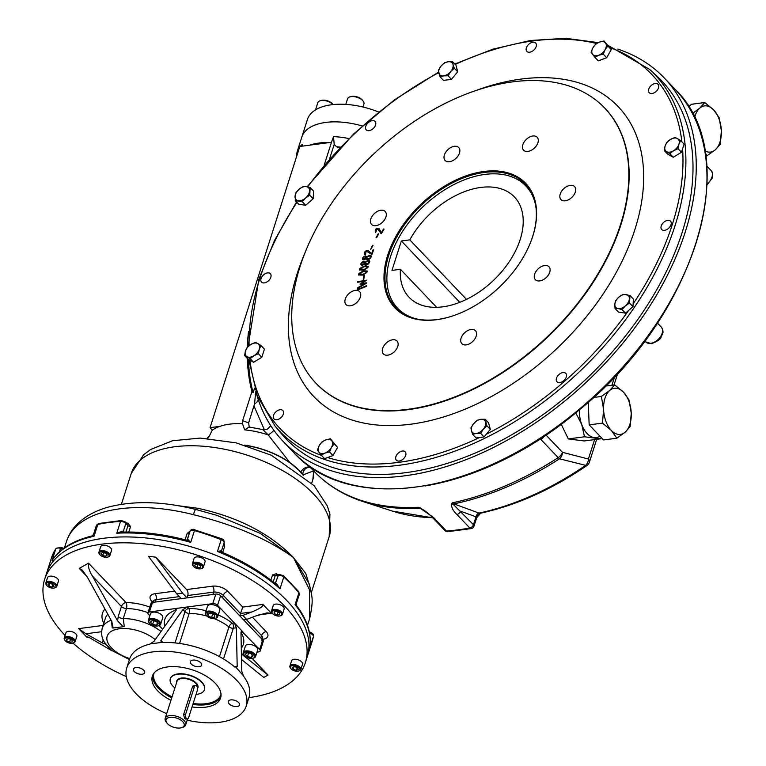 <?xml version="1.0" encoding="UTF-8"?>
<svg xmlns="http://www.w3.org/2000/svg" width="766" height="766" viewBox="0 0 766 766"><rect width="100%" height="100%" fill="white"/><g stroke="black" fill="none" stroke-linecap="round" stroke-linejoin="round"><path stroke-width="1.15" d="M194.392 686.757A2.863 1.676 -97.5 0 1 195.55 685.532A2.863 1.676 -97.5 0 1 197.264 686.949A2.863 1.676 -97.5 0 1 197.456 689.975L188.637 717.627A2.863 1.676 -97.5 0 1 187.479 718.862A2.863 1.676 -97.5 0 1 185.765 717.445A2.863 1.676 -97.5 0 1 185.573 714.41L194.392 686.757L192.41 687.025M181.552 727.7L182.729 727.336A10.753 5.458 -162.3 0 0 185.669 724.904A10.753 5.458 -162.3 0 0 184.07 720.5A10.753 5.458 -162.3 0 0 173.24 715.607A10.753 5.458 -162.3 0 0 165.197 718.364A10.753 5.458 -162.3 0 0 166.184 722.051L166.931 723.037A9.498 4.816 -162.3 0 0 181.552 727.7A9.498 4.816 -162.3 0 0 182.739 721.658A9.498 4.816 -162.3 0 0 170.492 717.282A9.498 4.816 -162.3 0 0 166.931 723.037M196.039 694.436A17.915 9.087 -162.3 0 0 204.417 689.726A17.915 9.087 -162.3 0 0 201.745 682.391A17.915 9.087 -162.3 0 0 183.696 674.233A17.915 9.087 -162.3 0 0 170.291 678.839A17.915 9.087 -162.3 0 0 174.907 687.945M186.425 718.441L184.683 718.585L183.591 714.668L185.573 714.41M194.717 685.637L192.505 686.729L183.591 714.668M257.003 652.125L258.707 651.895A3.581 1.819 -162.3 0 0 260.21 650.976A3.581 1.819 -162.3 0 0 259.674 649.511L241.635 631.174L240.964 632.611L241.788 671.236L243.483 676.1A62.697 31.808 -162.3 0 1 249.017 697.299L246.192 706.128A62.697 31.808 -162.3 0 0 219.229 666.918A62.697 31.808 -162.3 0 0 152.961 651.876A62.697 31.808 -162.3 0 0 126.735 668A62.697 31.808 -162.3 0 0 166.701 713.653M260.21 650.976L263.255 641.42A3.581 1.819 -162.3 0 0 262.719 639.945L220.598 595.718A3.581 1.819 -162.3 0 0 215.811 594.081L152.472 602.402A3.581 1.819 -162.3 0 0 150.969 603.33L147.915 612.886A3.581 1.819 -162.3 0 0 148.451 614.351L149.83 615.797M234.492 666.765L237.192 666.41L235.746 667.693L235.057 667.253A62.697 31.808 -162.3 0 0 162.373 642.502L161.521 642.415L160.917 640.443L182.94 609.592L187.421 606.969L149.418 611.967A3.581 1.819 -162.3 0 0 147.915 612.886M241.003 632.055L242.822 631.816L217.554 605.274A3.581 1.819 -162.3 0 0 212.756 603.646L187.421 606.969L188.781 608.405A3.581 2.26 136.4 0 0 184.97 611.728A3.581 1.819 -162.3 0 0 189.173 613.394A3.581 1.628 90.2 0 0 188.781 608.405A41.201 20.902 -162.3 0 1 206.054 610.751M135.85 667.588A5.908 2.997 -162.3 0 0 133.38 669.101A5.908 2.997 -162.3 0 0 138.1 673.764A5.908 2.997 -162.3 0 0 144.64 672.701A5.908 2.997 -162.3 0 0 142.103 669.005A5.908 2.997 -162.3 0 0 135.85 667.588M200.769 662.791A5.908 2.997 -162.3 0 0 192.86 660.101A5.908 2.997 -162.3 0 0 190.38 661.613A5.908 2.997 -162.3 0 0 195.1 666.276A5.908 2.997 -162.3 0 0 201.649 665.214A5.908 2.997 -162.3 0 0 200.769 662.791M237.087 706.539A5.908 2.997 -162.3 0 0 239.557 705.017A5.908 2.997 -162.3 0 0 237.01 701.321A5.908 2.997 -162.3 0 0 230.767 699.904A5.908 2.997 -162.3 0 0 228.287 701.426A5.908 2.997 -162.3 0 0 230.834 705.122A5.908 2.997 -162.3 0 0 237.087 706.539M170.339 678.686A17.915 9.087 17.7 0 1 190.217 675.315A17.915 9.087 17.7 0 1 204.465 689.572M170.952 700.316A35.83 18.183 17.7 0 1 157.681 690.846A35.83 18.183 17.7 0 1 152.338 676.167A35.83 18.183 17.7 0 1 191.998 669.743A35.83 18.183 17.7 0 1 220.598 697.95A35.83 18.183 17.7 0 1 192.046 706.941M187.182 720.184A62.697 31.808 -162.3 0 0 246.192 706.128M159.146 625.583L162.641 629.25M176.295 610.052A3.581 2.26 -43.6 0 0 176.113 610.071L174.753 608.635L176.247 608.941L176.027 610.502L154.004 641.343L149.705 644.168A62.697 31.808 -162.3 0 0 129.55 659.181L126.735 668M150.509 643.861L161.521 642.415L160.745 642.052M214.174 618.583A37.62 19.083 -162.3 0 1 228.948 626.933A3.581 1.819 128 0 1 232.347 623.237L234.396 622.969L236.368 627.785L237.192 666.41M236.445 667.866L243.061 675.382M241.424 654.164L243.387 653.915M251.009 653.58L248.538 653.072M247.437 656.634L245.225 654.308L246.997 652.776L250.98 653.551L253.192 655.878L251.42 657.41L247.437 656.634L248.567 653.101M252.234 654.863L251.42 657.41M253.469 658.08A6.454 3.275 -162.3 0 0 253.833 657.984A6.454 3.275 -162.3 0 0 255.595 656.519A6.454 3.275 -162.3 0 0 252.818 652.488A6.454 3.275 -162.3 0 0 246.01 650.937A6.454 3.275 -162.3 0 0 243.31 652.603A6.454 3.275 -162.3 0 0 243.904 654.815A6.454 3.275 -162.3 0 0 244.143 655.102M246.202 651.933A5.735 2.911 -162.3 0 0 244.325 655.37A5.735 2.911 -162.3 0 0 253.153 658.185A5.735 2.911 -162.3 0 0 253.556 654.231A5.735 2.911 -162.3 0 0 246.202 651.933M255.595 656.519L257.663 650.047A6.454 3.275 -162.3 0 0 252.512 644.972A6.454 3.275 -162.3 0 0 245.379 646.131L243.31 652.603M156.207 621.379L153.736 620.862M156.178 621.35L158.39 623.668L156.618 625.209L152.635 624.424L150.423 622.107L152.195 620.565L156.178 621.35M153.765 620.9L152.635 624.424M157.432 622.662L156.618 625.209M158.562 625.755A6.454 3.275 -162.3 0 0 158.926 625.659A6.454 3.275 -162.3 0 0 160.688 624.204A6.454 3.275 -162.3 0 0 157.911 620.173A6.454 3.275 -162.3 0 0 151.094 618.622A6.454 3.275 -162.3 0 0 148.403 620.278A6.454 3.275 -162.3 0 0 148.987 622.49A6.454 3.275 -162.3 0 0 149.226 622.777M157.423 626.052A5.735 2.911 -162.3 0 0 158.246 625.87A5.735 2.911 -162.3 0 0 158.667 621.935A5.735 2.911 -162.3 0 0 151.352 619.608A5.735 2.911 -162.3 0 0 149.418 623.055A5.735 2.911 -162.3 0 0 157.423 626.052M160.688 624.204L162.746 617.731A6.454 3.275 -162.3 0 0 159.979 613.7A6.454 3.275 -162.3 0 0 153.162 612.149A6.454 3.275 -162.3 0 0 150.462 613.815L148.403 620.278M212.833 614.026L210.851 613.145M214.853 617.147L211.531 617.578L207.95 615.787L207.701 613.556L211.023 613.126L214.604 614.916L214.853 617.147M212.651 614.054L211.531 617.578M208.706 613.432L207.95 615.787M215.562 618.267A6.454 3.275 -162.3 0 0 215.926 618.172A6.454 3.275 -162.3 0 0 217.688 616.716A6.454 3.275 -162.3 0 0 216.73 614.073A6.454 3.275 -162.3 0 0 210.229 611.134A6.454 3.275 -162.3 0 0 205.403 612.79A6.454 3.275 -162.3 0 0 205.997 615.002A6.454 3.275 -162.3 0 0 206.226 615.29M206.753 615.95A5.735 2.911 -162.3 0 0 215.246 618.382A5.735 2.911 -162.3 0 0 215.667 614.447A5.735 2.911 -162.3 0 0 208.362 612.12A5.735 2.911 -162.3 0 0 206.418 615.567A5.735 2.911 -162.3 0 0 206.753 615.95M217.688 616.716L219.756 610.243A6.454 3.275 -162.3 0 0 218.789 607.601A6.454 3.275 -162.3 0 0 212.297 604.661A6.454 3.275 -162.3 0 0 207.462 606.318L205.403 612.79M294.316 666.564L297.447 667.626L298.462 669.513L296.356 670.327L293.225 669.264L292.2 667.378L294.316 666.564M294.048 666.659L293.225 669.264M297.237 667.559L296.356 670.327M298.884 670.939A5.735 2.911 -162.3 0 0 299.247 670.844A5.735 2.911 -162.3 0 0 300.779 669.647A5.735 2.911 -162.3 0 0 300.818 669.541A5.735 2.911 -162.3 0 0 296.346 665.06A5.735 2.911 -162.3 0 0 289.931 665.951A5.735 2.911 -162.3 0 0 289.893 666.056A5.735 2.911 -162.3 0 0 290.419 668.019A5.735 2.911 -162.3 0 0 290.659 668.316M299.918 670.001A5.017 2.547 -162.3 0 0 294.517 665.625A5.017 2.547 -162.3 0 0 290.85 668.584A5.017 2.547 -162.3 0 0 298.577 671.045A5.017 2.547 -162.3 0 0 299.918 670.001M300.818 669.541L302.503 664.246A5.735 2.911 -162.3 0 0 298.031 659.765A5.735 2.911 -162.3 0 0 291.626 660.656A5.735 2.911 -162.3 0 0 291.587 660.761L289.893 666.056M274.065 611.766L276.727 611.421L279.59 612.848L279.791 614.638L277.129 614.983L274.266 613.547L274.065 611.766M274.87 611.661L274.266 613.547M278.058 612.082L277.129 614.983M280.5 615.768A5.735 2.911 -162.3 0 0 280.863 615.673A5.735 2.911 -162.3 0 0 282.434 614.37A5.735 2.911 -162.3 0 0 281.582 612.024A5.735 2.911 -162.3 0 0 275.798 609.41A5.735 2.911 -162.3 0 0 271.509 610.885A5.735 2.911 -162.3 0 0 272.035 612.857A5.735 2.911 -162.3 0 0 272.284 613.145M280.816 612.685A5.017 2.547 -162.3 0 0 274.343 610.378A5.017 2.547 -162.3 0 0 272.466 613.413A5.017 2.547 -162.3 0 0 280.193 615.883A5.017 2.547 -162.3 0 0 280.816 612.685M282.434 614.37L284.119 609.075A5.735 2.911 -162.3 0 0 279.542 604.566A5.735 2.911 -162.3 0 0 273.203 605.59L271.509 610.885M72.215 641.908L69.553 642.253L66.699 640.816L66.489 639.035L69.151 638.691L72.014 640.117L72.215 641.908M70.482 639.351L69.553 642.253M67.293 638.93L66.699 640.816M73.21 643A5.735 2.911 -162.3 0 0 73.574 642.904A5.735 2.911 -162.3 0 0 75.145 641.602A5.735 2.911 -162.3 0 0 74.292 639.256A5.735 2.911 -162.3 0 0 68.509 636.651A5.735 2.911 -162.3 0 0 64.22 638.116A5.735 2.911 -162.3 0 0 64.746 640.089A5.735 2.911 -162.3 0 0 64.986 640.376M65.464 640.979A5.017 2.547 -162.3 0 0 72.904 643.114A5.017 2.547 -162.3 0 0 73.268 639.667A5.017 2.547 -162.3 0 0 66.872 637.628A5.017 2.547 -162.3 0 0 65.177 640.644A5.017 2.547 -162.3 0 0 65.464 640.979M75.145 641.602L76.83 636.316A5.735 2.911 -162.3 0 0 75.978 633.961A5.735 2.911 -162.3 0 0 70.204 631.356A5.735 2.911 -162.3 0 0 65.914 632.831L64.22 638.116M51.964 587.11L48.833 586.047L47.818 584.161L49.924 583.338L53.055 584.41L54.08 586.296L51.964 587.11L52.854 584.334M49.666 583.443L48.833 586.047M54.826 587.828A5.735 2.911 -162.3 0 0 55.19 587.733A5.735 2.911 -162.3 0 0 56.722 586.545A5.735 2.911 -162.3 0 0 56.761 586.44A5.735 2.911 -162.3 0 0 52.289 581.959A5.735 2.911 -162.3 0 0 45.874 582.849A5.735 2.911 -162.3 0 0 45.836 582.955A5.735 2.911 -162.3 0 0 46.362 584.918A5.735 2.911 -162.3 0 0 46.611 585.205M46.372 583.663A5.017 2.547 -162.3 0 0 46.793 585.473A5.017 2.547 -162.3 0 0 54.52 587.943A5.017 2.547 -162.3 0 0 53.409 583.491A5.017 2.547 -162.3 0 0 46.372 583.663M58.417 581.25A5.735 2.911 -162.3 0 0 58.455 581.145A5.735 2.911 -162.3 0 0 53.879 576.626A5.735 2.911 -162.3 0 0 47.53 577.66L45.836 582.955M102.701 555.589L100.93 553.732L102.347 552.497L105.536 553.129L107.307 554.986L105.89 556.212L102.701 555.589L103.611 552.746M106.541 554.172L105.89 556.212M107.929 557.006A5.735 2.911 -162.3 0 0 108.293 556.911A5.735 2.911 -162.3 0 0 109.864 555.609A5.735 2.911 -162.3 0 0 107.393 552.027A5.735 2.911 -162.3 0 0 101.332 550.649A5.735 2.911 -162.3 0 0 98.938 552.123A5.735 2.911 -162.3 0 0 99.465 554.086A5.735 2.911 -162.3 0 0 99.704 554.373M101.533 551.635A5.017 2.547 -162.3 0 0 99.896 554.651A5.017 2.547 -162.3 0 0 107.623 557.112A5.017 2.547 -162.3 0 0 107.968 553.655A5.017 2.547 -162.3 0 0 101.533 551.635M109.864 555.609L111.549 550.314A5.735 2.911 -162.3 0 0 106.972 545.804A5.735 2.911 -162.3 0 0 100.633 546.828L98.938 552.123M198.643 564.59L197.733 564.351M194.698 565.796L195.33 564.236L198.356 564.379L200.749 566.084L200.118 567.644L197.092 567.501L194.698 565.796M198.03 564.561L197.092 567.501M200.644 566.007L200.118 567.644M201.41 568.573A5.735 2.911 -162.3 0 0 201.774 568.477A5.735 2.911 -162.3 0 0 203.335 567.185A5.735 2.911 -162.3 0 0 198.969 562.732A5.735 2.911 -162.3 0 0 192.419 563.699A5.735 2.911 -162.3 0 0 192.946 565.662A5.735 2.911 -162.3 0 0 193.185 565.95M198.643 563.661A5.017 2.547 -162.3 0 0 193.836 563.537A5.017 2.547 -162.3 0 0 193.367 566.218A5.017 2.547 -162.3 0 0 201.094 568.688A5.017 2.547 -162.3 0 0 202.329 566.342A5.017 2.547 -162.3 0 0 198.643 563.661M203.335 567.185L205.029 561.89A5.735 2.911 -162.3 0 0 200.453 557.37A5.735 2.911 -162.3 0 0 194.104 558.404L192.419 563.699M261.876 640.874A7.162 3.639 -162.3 0 0 260.804 637.944L261.56 635.588A7.162 3.639 17.7 0 1 262.623 638.518L262.7 638.174M186.598 589.571L212.508 586.172A4.299 2.518 82.5 0 1 213.676 592.108L212.929 594.464L187.019 597.863L182.691 593.324L176.735 593.87L148.441 556.308L155.718 557.141L186.598 589.571A4.299 2.518 -97.5 0 1 187.766 595.517L213.676 592.108A7.162 3.639 17.7 0 1 223.27 595.373L222.513 597.729L239.748 615.826L242.822 615.414L246.652 619.435L243.578 619.847L260.804 637.944M176.735 593.87L181.255 598.619L155.345 602.028A7.162 3.639 -162.3 0 0 152.348 603.867M227.847 591.39A4.299 2.719 136.4 0 0 223.27 595.373L240.495 613.47L242.784 607.074L227.847 591.39A11.461 5.822 17.7 0 0 212.508 586.172M246.652 619.435L255.614 616.008L266.961 612.896L271.356 613.269L262.93 604.422C263.514 606.203 259.798 608.721 251.784 611.986L240.495 613.47L239.748 615.826M111.166 620.278A35.83 18.183 17.7 0 0 102.251 628.101C101.026 633.788 101.792 638.528 104.54 642.32L105.708 644.187L102.443 642.98L102.855 641.132A4.299 2.183 17.7 0 0 103.736 640.903M105.708 644.187L112.018 650.813L89.718 637.8L86.749 636.575L87.104 637.484L78.678 628.637L85.897 633.779L101.581 631.72M117.552 620.795L118.232 616.534A4.299 2.183 17.7 0 0 123.259 618.535L124.245 626.301L123.163 626.712L117.552 620.795L92.447 576.099C89.373 571.302 88.061 567.003 88.521 563.182L79.233 568.401L82.383 570.191L87.937 578.177L111.798 621.446L113.148 628.024L112.248 627.881L111.549 622.04M112.018 650.813L105.105 642.952M102.443 642.98L85.897 633.779M241.663 654.135L268.023 675.076L252.129 658.387M241.539 659.526L263.782 677.431L268.023 675.076M123.163 626.712L113.148 628.024M155.718 557.141L182.691 593.324M187.019 597.863L187.766 595.517M65.081 635.445A136.855 69.438 17.7 0 1 65.043 635.397A136.855 69.438 17.7 0 1 44.639 579.345A136.855 69.438 17.7 0 1 196.134 554.804A136.855 69.438 17.7 0 1 305.395 662.561A136.855 69.438 17.7 0 1 248.902 697.654M126.285 676.579A136.855 69.438 17.7 0 1 72.99 643.086M242.822 615.414L251.784 611.986M51.533 557.725L55.995 548.427A2.154 1.838 33.4 0 0 55.813 548.82A136.855 69.438 17.7 0 0 51.533 557.725L46.515 573.466A136.855 69.438 17.7 0 1 198.011 548.916A136.855 69.438 17.7 0 1 307.271 656.682A136.855 69.438 17.7 0 0 198.011 548.916A136.855 69.438 17.7 0 0 46.515 573.466L44.639 579.345M122.637 532.092A2.154 1.063 127.2 0 1 122.704 531.173L116.767 533.213A136.855 69.438 17.7 0 1 190.705 542.366L187.641 539.216A2.154 1.791 44.6 0 1 187.287 539.819A2.154 1.791 44.6 0 0 187.287 539.819L186.473 540.116L190.705 542.366L194.459 530.608A136.855 69.438 17.7 0 1 221.192 539.704L217.439 551.472A136.855 69.438 17.7 0 1 280.002 588.805L276.421 583.52A2.154 0.938 91 0 1 276.019 584.257M185.171 540.087L186.473 540.116C163.742 534.18 142.083 531.508 121.497 532.121L116.767 533.213L120.521 521.455A4.299 2.183 17.7 0 1 125.863 523.398A2.154 1.341 135.6 0 0 125.691 522.144A2.154 1.341 135.6 0 1 125.691 522.144L127.663 524.155L127.97 525.553L125.902 532.035M122.704 531.173A4.299 2.183 17.7 0 1 123.23 531.633L125.863 523.398L127.97 525.553A2.154 1.092 -162.3 0 0 130.546 526.539L127.951 523.121A2.154 1.082 -92.4 0 1 127.434 523.925M93.969 534.955L94.065 536.2L91.47 536.688M221.479 550.735A4.299 2.183 17.7 0 1 221.422 551.118L221.403 551.261A2.154 1.819 178.4 0 1 221.479 550.735L217.439 551.472L222.006 552.219C243.502 561.334 261.857 572.317 277.072 585.147L280.002 588.805L283.755 577.037A136.855 69.438 17.7 0 1 298.855 592.894L295.101 604.652A136.855 69.438 17.7 0 1 309.646 648.295L309.751 647.768C311.877 634.334 307.501 620.288 296.643 605.628L296.318 603.685L299.276 594.397A4.299 2.183 17.7 0 0 298.855 592.894A2.154 1.484 141.8 0 0 298.711 591.658L299.276 594.397M222.983 552.966L221.403 551.242M223.346 545.095A2.154 1.092 -162.3 0 0 224.687 546.33L224.055 542.874M190.16 531.02L187.105 533.538A2.154 1.092 -162.3 0 0 189.221 533.136L189.298 532.935M186.722 540.193A2.154 1.791 44.6 0 0 187.268 539.829L187.392 539.58A4.299 2.183 17.7 0 1 187.641 539.216M296.461 606.49L295.101 604.652L295.532 603.589M276.421 574.72A2.154 1.197 130.9 0 1 276.421 573.677L272.543 574.893A2.154 1.092 -162.3 0 0 275.195 575.687L276.583 574.921M275.559 583.883A2.154 1.235 83.3 0 0 275.693 583.558A4.299 2.183 17.7 0 1 276.421 583.52M52.663 559.563L52.059 560.588A136.855 69.438 17.7 0 1 94.065 536.2L97.818 524.432A136.855 69.438 17.7 0 1 120.521 521.455A2.154 1.111 86.8 0 1 121.363 520.526A2.154 1.111 86.8 0 0 121.363 520.526L125.691 522.144M54.252 557.418L52.059 560.588L55.813 548.82A4.299 2.183 17.7 0 1 60.524 548.36L60.82 547.336L63.798 548.322M313.658 470.86L303.02 474.891A57.326 29.089 17.7 0 1 303.307 475.274A57.316 29.079 -162.3 0 0 244.632 445.132M307.482 625.391L309.646 618.622C314.156 597.7 311.657 596.771 309.454 584.353L293.455 557.514L305.806 573.59L310.603 589.102M178.698 505.79L197.609 508.251C237.728 516.906 269.67 533.327 293.455 557.514L260.124 533.289L216.759 515.317L195.742 509.457C163.206 501.328 134.28 500.495 108.944 506.948C96.392 510.3 86.108 515.738 78.094 523.264C72.617 528.521 68.729 534.639 66.451 541.619A127.549 64.717 17.7 0 1 132.863 507.705A127.549 64.717 17.7 0 1 193.396 514.656A11.461 1.149 -75.7 0 1 195.742 509.457M309.646 618.622L309.55 589.858L293.455 557.514C268.32 539.312 234.961 525.026 193.396 514.656M345.763 104.377L347.544 98.824A8.598 4.366 17.7 0 1 347.592 98.67A8.598 4.366 17.7 0 1 349.89 96.88A8.598 4.366 17.7 0 1 363.132 101.102A8.598 4.366 17.7 0 1 363.927 104.052A8.598 4.366 17.7 0 1 363.869 104.205M349.89 96.88L350.972 96.545A7.449 3.782 17.7 0 1 362.442 100.202L363.132 101.102M315.506 109.892L317.794 102.73A8.598 4.366 17.7 0 1 320.14 100.786A8.598 4.366 17.7 0 1 332.894 104.435A8.598 4.366 17.7 0 1 333.028 104.578M320.14 100.786L321.222 100.451A7.449 3.782 17.7 0 1 332.272 103.621A7.449 3.782 17.7 0 1 332.703 104.119L333.047 104.578M556.796 381.564A6.09 3.849 -43.6 0 0 556.978 381.774A6.09 3.849 -43.6 0 0 564.044 380.357A6.09 3.849 -43.6 0 0 565.796 373.368A6.09 3.849 -43.6 0 0 558.893 374.631A6.09 3.849 -43.6 0 0 556.796 381.564M395.898 456.67A6.09 3.849 -43.6 0 0 396.386 460.232A6.09 3.849 -43.6 0 0 403.452 458.815A6.09 3.849 -43.6 0 0 405.204 451.825A6.09 3.849 -43.6 0 0 400.216 451.749A6.09 3.849 -43.6 0 0 395.898 456.67M276.086 411.668A6.09 3.849 -43.6 0 0 274.008 418.945A6.09 3.849 -43.6 0 0 281.074 417.537A6.09 3.849 -43.6 0 0 282.826 410.547A6.09 3.849 -43.6 0 0 276.086 411.668M267.535 272.907A6.09 3.849 -43.6 0 0 261.915 276.765A6.09 3.849 -43.6 0 0 261.532 282.108A6.09 3.849 -43.6 0 0 268.588 280.691A6.09 3.849 -43.6 0 0 270.35 273.711A6.09 3.849 -43.6 0 0 267.535 272.907M375.263 121.679A6.09 3.849 -43.6 0 0 375.081 121.468A6.09 3.849 -43.6 0 0 368.015 122.886A6.09 3.849 -43.6 0 0 366.263 129.866A6.09 3.849 -43.6 0 0 373.166 128.602A6.09 3.849 -43.6 0 0 375.263 121.679M536.162 46.563A6.09 3.849 -43.6 0 0 535.673 43.011A6.09 3.849 -43.6 0 0 528.607 44.428A6.09 3.849 -43.6 0 0 526.855 51.408A6.09 3.849 -43.6 0 0 531.843 51.494A6.09 3.849 -43.6 0 0 536.162 46.563M655.974 91.575A6.09 3.849 -43.6 0 0 658.051 84.289A6.09 3.849 -43.6 0 0 650.995 85.706A6.09 3.849 -43.6 0 0 649.233 92.696A6.09 3.849 -43.6 0 0 655.974 91.575M664.524 230.336A6.09 3.849 -43.6 0 0 670.154 226.477A6.09 3.849 -43.6 0 0 670.537 221.135A6.09 3.849 -43.6 0 0 663.471 222.542A6.09 3.849 -43.6 0 0 661.709 229.532A6.09 3.849 -43.6 0 0 664.524 230.336M649.568 69.361A258.841 163.589 -43.6 0 1 579.939 371.232A258.841 163.589 -43.6 0 1 275.023 426.04L281.112 433.365A259.483 164.001 -43.6 0 0 586.785 378.423A259.483 164.001 -43.6 0 0 656.596 75.805L649.568 69.361L608.127 45.462M378.184 233.793L378.701 233.869L376.556 237.824L376.029 237.757L378.184 233.793M373.08 249.879L373.674 249.84L371.922 254.427L366.196 251.133L365.43 254.867C363.601 252.541 364.472 251.085 368.063 250.482L371.634 253.68L373.08 249.879M365.028 262.154L368.14 260.43C372.831 260.536 365.736 267.813 364.52 264.002C358.747 268.761 361.447 258.965 365.028 262.154L368.178 260.469L369.432 260.689M357.588 282.252L357.626 281.658L366.512 280.193L361.38 283.631L366.378 282.798L366.349 283.296L357.243 288.619L357.262 288.026L364.626 283.679L360.164 284.445L360.192 283.746L364.808 281.084L357.588 282.252M620.537 224.534A199.428 126.045 136.4 0 1 475.763 387.586A199.428 126.045 136.4 0 1 312.289 379.084A199.428 126.045 136.4 0 1 373.368 154.311A199.428 126.045 136.4 0 1 600.86 104.281A199.428 126.045 136.4 0 1 620.537 224.534M532.839 236.052A90.283 57.057 136.4 0 1 530.216 243.262A90.283 57.057 136.4 0 1 454.544 315.314A90.283 57.057 136.4 0 1 384.896 266.798A90.283 57.057 136.4 0 1 478.07 172.465A90.283 57.057 136.4 0 1 532.839 236.052M466.178 344.882A9.393 5.937 136.4 0 1 461.841 343.647A9.393 5.937 136.4 0 1 464.541 332.875A9.393 5.937 136.4 0 1 475.437 330.692A9.393 5.937 136.4 0 1 474.843 338.936A9.393 5.937 136.4 0 1 466.178 344.882M539.733 280.921A9.393 5.937 136.4 0 1 535.386 279.695A9.393 5.937 136.4 0 1 538.096 268.914A9.393 5.937 136.4 0 1 548.992 266.74A9.393 5.937 136.4 0 1 548.399 274.984A9.393 5.937 136.4 0 1 539.733 280.921M565.308 200.788A9.393 5.937 136.4 0 1 560.961 199.553A9.393 5.937 136.4 0 1 563.671 188.781A9.393 5.937 136.4 0 1 574.567 186.607A9.393 5.937 136.4 0 1 573.973 194.842A9.393 5.937 136.4 0 1 565.308 200.788M527.918 151.409A9.393 5.937 136.4 0 1 523.58 150.174A9.393 5.937 136.4 0 1 526.29 139.402A9.393 5.937 136.4 0 1 537.177 137.229A9.393 5.937 136.4 0 1 536.593 145.463A9.393 5.937 136.4 0 1 527.918 151.409M449.479 161.712A9.393 5.937 136.4 0 1 445.132 160.487A9.393 5.937 136.4 0 1 447.842 149.705A9.393 5.937 136.4 0 1 458.738 147.532A9.393 5.937 136.4 0 1 458.145 155.776A9.393 5.937 136.4 0 1 449.479 161.712M375.924 225.664A9.393 5.937 136.4 0 1 371.587 224.438A9.393 5.937 136.4 0 1 374.287 213.657A9.393 5.937 136.4 0 1 385.183 211.483A9.393 5.937 136.4 0 1 384.589 219.727A9.393 5.937 136.4 0 1 375.924 225.664M350.349 305.806A9.393 5.937 136.4 0 1 346.012 304.571A9.393 5.937 136.4 0 1 348.712 293.799A9.393 5.937 136.4 0 1 359.608 291.616A9.393 5.937 136.4 0 1 359.015 299.86A9.393 5.937 136.4 0 1 350.349 305.806M387.73 355.185A9.393 5.937 136.4 0 1 383.393 353.949A9.393 5.937 136.4 0 1 386.102 343.178A9.393 5.937 136.4 0 1 396.989 340.994A9.393 5.937 136.4 0 1 396.405 349.239A9.393 5.937 136.4 0 1 387.73 355.185M357.377 289.519L366.349 285.747L366.349 286.312L357.377 290.084L357.377 289.519M363.697 275.511L364.3 275.32L363.84 279.092L363.228 279.293L363.697 275.511M363.362 271.02C368.781 270.503 368.542 271.844 362.653 275.042C356.956 275.32 357.186 273.979 363.362 271.02M364.396 266.108C369.71 265.888 369.394 267.248 363.467 270.187C357.904 270.139 358.21 268.78 364.396 266.108M366.655 256.801L369.786 255.231C374.344 255.614 366.991 262.642 366.043 258.669C360.135 263.207 363.371 253.326 366.655 256.801L369.825 255.27L370.983 255.518M372.458 245.331L373.013 245.331L370.734 249.333L372.458 245.331M383.517 228.996L384.044 229.101L381.363 233.63L377.226 228.68L375.608 232.519C374.612 229.561 375.742 228.201 379.007 228.431L381.296 232.749L383.517 228.996M454.765 315.238A89.565 56.607 136.4 0 1 395.811 307.76A89.565 56.607 136.4 0 1 388.697 255.442A89.565 56.607 136.4 0 1 452.112 183.036A89.565 56.607 136.4 0 1 525.533 184.223A89.565 56.607 136.4 0 1 532.648 236.531A89.565 56.607 136.4 0 1 530.129 243.473M357.416 290.123L357.416 289.567L366.387 285.785M357.626 282.29L357.665 281.697L366.55 280.232M360.202 284.483L360.231 283.784L364.693 281.151M357.282 288.658L357.301 288.064L364.52 283.746M361.533 283.602L366.416 282.836M363.247 271.624C358.536 273.797 358.373 274.735 362.758 274.439C367.508 272.236 367.67 271.298 363.247 271.624M359.331 274.563L360.604 274.86L365.076 273.634L366.742 271.537M358.775 275.147L363.4 271.059L367.345 271.04M364.252 266.721C359.541 268.675 359.321 269.622 363.611 269.575C368.369 267.593 368.58 266.635 364.252 266.721M360.298 269.536L361.495 269.881L365.918 268.876L367.632 266.798M359.733 270.12L364.434 266.147L368.235 266.309M367.603 261.034C360.03 265.62 372.898 263.638 367.603 261.034M363.314 262.116C357.444 265.764 367.69 263.935 363.314 262.116M365.305 264.021L366.713 264.356L368.111 263.724L368.858 261.292M361.581 264.452L363.946 264.05L364.415 262.374M364.875 264.576L364.539 264.059M361.025 264.912L360.882 263.782L361.954 262.278L363.505 261.599L364.865 261.934M369.222 255.825C361.59 260.047 374.201 258.812 369.222 255.825M364.989 256.667C359.043 260.047 369.135 258.784 364.989 256.667M366.866 258.793L369.557 258.602L370.505 257.319L370.399 256.122M363.189 258.994L365.487 258.669L366.014 256.945M366.416 259.358L366.062 258.736M362.644 259.454L362.519 258.209L363.668 256.754L366.435 256.476M364.482 254.427L364.405 252.78L365.535 251.066L368.101 250.53L371.673 253.718L373.119 249.927L373.712 249.888M365.076 253.919L365.66 254.255M370.773 249.371L373.052 245.369M376.068 237.795L378.739 233.908M381.305 232.74L384.082 229.139M375.646 232.558C374.651 229.609 375.78 228.239 379.046 228.469M380.874 233.506L378.385 228.89M378.615 112.018A57.326 29.089 -162.3 0 0 307.798 118.471A57.326 29.089 -162.3 0 0 307.425 119.515L297.103 151.859A57.326 29.089 -162.3 0 1 299.583 147.158M302.168 136.118A57.326 29.089 -162.3 0 0 301.794 137.162A57.326 29.089 -162.3 0 1 362.251 125.969A57.326 29.089 -162.3 0 0 302.168 136.118M207.586 438.401A57.326 29.089 17.7 0 1 208.658 437.396L212.278 430.147L210.076 427.629L219.995 426.327A57.326 29.089 17.7 0 1 240.467 423.636A57.326 29.089 17.7 0 1 242.477 423.713L242.631 420.706L251.937 391.531L253.086 392.738A266.549 168.472 136.4 0 1 248.471 359.378M251.937 391.531A266.549 168.472 136.4 0 1 247.332 358.411M247.341 347.209A266.549 168.472 136.4 0 1 248.51 331.41M324.181 165.169L331.477 142.294L330.203 142.466A57.326 29.089 -162.3 0 0 309.732 145.157L299.812 146.459L210.076 427.629M348.894 138.541A57.326 29.089 -162.3 0 0 333.564 136.635L334.196 144.468L336.561 146.746A6.454 3.275 -162.3 0 0 339.788 147.809M333.564 136.635L331.477 142.294M303.02 474.891L300.827 471.923L289.988 462.683L268.167 434.877A7.162 2.193 143 0 0 273.883 430.291M268.167 434.877L262.776 429.602L249.151 427.007L244.689 429.879A57.326 29.089 17.7 0 1 268.167 434.877M300.827 471.923A7.162 4.778 136.3 0 1 310.556 467.595M302.771 474.556A7.162 6.157 93.9 0 1 309.397 467.471A7.162 6.157 93.9 0 1 309.416 467.471L311.159 468.093M313.677 471.176L312.834 479.66A57.326 29.089 17.7 0 0 313.122 471.214A7.162 6.77 55.2 0 1 313.256 470.439M208.658 437.396L209.578 435.624M242.477 423.713L244.689 429.879M242.631 420.706L248.596 422.851L254.551 403.95L255.72 391.579M249.228 427.016L248.596 422.851M302.359 146.124L302.149 144.458A57.326 29.089 -162.3 0 0 300.195 146.402M301.766 146.201L302.149 144.458M330.203 142.466L309.732 145.157M240.467 423.636L242.066 423.426M254.561 388.123L253.086 392.738M212.278 430.147A57.326 29.089 17.7 0 1 219.995 426.327M264.375 429.812L253.986 405.951M244.603 445.132A57.326 29.089 17.7 0 1 289.988 462.683M473.982 526.165L476.5 518.295A3.581 1.819 17.7 0 0 475.964 516.83L460.586 511.19A3.581 2.26 136.4 0 1 456.929 514.484C453.127 510.951 451.318 507.456 451.509 503.99A3.581 2.949 -149.1 0 0 453.089 504.2L473.455 524.7A3.581 1.819 17.7 0 1 473.982 526.165A3.581 3.581 0 0 1 471.224 528.597A3.581 1.992 79.5 0 1 469.797 527.994A3.581 2.26 -43.6 0 0 473.455 524.7L475.964 516.83L479.851 513.737M453.089 504.2A3.581 2.777 110.1 0 1 453.903 503.884L479.018 513.105A3.581 2.777 110.1 0 0 476.26 516.408A3.581 1.522 23.9 0 1 476.711 517.739A3.581 1.522 23.9 0 1 476.538 517.969M456.929 514.484L469.797 527.994A261.541 165.303 136.4 0 1 446.444 531.058A3.581 2.26 -43.6 0 1 444.95 530.57L432.081 517.06A3.581 2.26 -43.6 0 0 432.081 517.06L432.081 517.06A3.581 2.26 -43.6 0 0 433.575 517.548L420.572 508.471A3.581 2.777 -69.9 0 0 419.787 508.365L418.255 507.293L420.591 508.05M432.081 517.06C427.265 512.368 423.474 509.524 420.716 508.528L418.255 507.293A261.541 165.303 136.4 0 1 314.194 471.425C327.398 485.213 343.656 495.248 362.969 501.538A261.034 164.977 136.4 0 0 419.787 508.365L422.497 509.361M545.919 434.954L562.455 452.323L588.393 459.025A7.162 5.659 104 0 1 585.664 465.364A245.417 155.115 136.4 0 1 479.018 513.105L480.742 513.086L476.711 517.739M480.521 513.21C516.341 505.368 551.731 489.522 586.689 465.699A7.162 1.379 -124.4 0 1 585.664 465.364L559.506 458.805A261.034 164.977 136.4 0 1 453.903 503.884L452.342 502.822L451.509 503.99M544.367 435.988A7.162 4.529 136.4 0 1 540.93 439.521L540.202 438.726M540.93 439.521L558.194 457.647A7.162 4.529 136.4 0 0 562.455 452.323A7.162 5.649 104.9 0 1 559.506 458.805A7.162 1.599 -122.8 0 1 558.194 457.647A261.541 165.303 136.4 0 1 452.342 502.822M256.351 393.341A263.332 166.433 -43.6 0 0 257.319 396.654A263.332 166.433 -43.6 0 0 282.999 441.254A263.332 166.433 -43.6 0 0 588.46 380.185A263.332 166.433 -43.6 0 0 664.381 78.065A263.332 166.433 -43.6 0 0 617.817 49.11M254.551 403.95A7.162 4.567 159.1 0 0 258.257 399.574M391.972 270.398L400.426 269.287A72.732 45.97 -43.6 0 0 409.092 297.294A72.732 45.97 -43.6 0 0 493.457 280.423A72.732 45.97 -43.6 0 0 514.426 196.977A72.732 45.97 -43.6 0 0 409.81 239.873L401.355 240.984L391.972 270.398M535.76 205.939A88.588 55.995 -43.6 0 0 515.93 178.66A88.588 55.995 -43.6 0 0 423.148 206.59A88.588 55.995 -43.6 0 0 390.717 297.888A88.588 55.995 -43.6 0 0 417.001 319.029M527.085 185.956A89.545 56.598 -43.6 0 0 518.429 179.924L515.93 178.66M390.717 297.888L391.866 300.454A89.545 56.598 -43.6 0 0 397.468 309.387M400.426 269.287L436.649 307.319M401.355 240.984L459.772 302.321M409.81 239.873L466.475 299.382M601.233 437.53L600.496 438.822L584.525 436.792L581.739 424.517L575.706 412.855M599.941 436.17A23.286 13.644 -97.5 0 1 594.177 437.587A23.286 13.644 -97.5 0 1 581.739 424.517A23.286 13.644 -97.5 0 1 579.402 409.8M561.181 424.163L568.295 438.928L584.257 440.957L600.496 438.822M568.295 438.928L584.525 436.792M623.524 392.202A23.286 13.644 -97.5 0 1 631.251 413.085L630.121 426.633L625.152 432.196L616.841 438.209L611.325 430.444A23.286 13.644 -97.5 0 1 603.598 409.561A23.286 13.644 -97.5 0 1 609.698 390.449A23.286 13.644 -97.5 0 1 623.524 392.202L629.039 399.967L631.251 413.085A23.286 13.644 -97.5 0 1 625.152 432.196A23.286 13.644 82.5 0 1 611.325 430.444L602.469 423.11L603.598 409.561L601.387 396.453L609.698 390.449L614.667 384.877L623.524 392.202M616.841 438.209L603.541 439.952L589.169 424.862L588.25 402.198M602.469 423.11L589.169 424.862M601.387 396.453L593.487 397.487M614.667 384.877L605.456 386.093M694.571 117.763A23.286 13.644 -97.5 0 1 699.808 108.102A23.286 13.644 -97.5 0 1 713.634 109.854A23.286 13.644 -97.5 0 1 721.361 130.737L720.232 144.286L715.262 149.849L706.951 155.852L705.285 152.97M692.435 113.502L699.808 108.102L704.777 102.529L713.634 109.854L719.15 117.619L721.361 130.737A23.286 13.644 -97.5 0 1 715.262 149.849A23.286 13.644 82.5 0 1 704.94 150.864M706.951 155.852L705.735 156.015M704.777 102.529L691.478 104.281L688.596 106.79M625.391 305.883A8.598 5.439 136.4 0 1 618.133 308.593L615.031 308.468L614.839 304.236L615.471 300.866L618.804 297.189A8.598 5.439 136.4 0 1 626.061 294.479A8.598 5.439 136.4 0 1 629.355 298.836A8.598 5.439 136.4 0 1 625.391 305.883L622.059 309.569L618.133 308.593A8.598 5.439 136.4 0 1 614.839 304.236A8.598 5.439 -43.6 0 1 618.804 297.189L622.959 294.364L629.987 295.465L629.537 303.068L625.391 305.883M615.031 308.468L618.449 312.059L625.477 313.16L622.059 309.569M629.987 295.465L633.405 299.056L632.965 306.659L625.477 313.16M629.537 303.068L632.965 306.659M476.251 433.451A8.598 5.439 136.4 0 1 471.396 430.703L470.937 427.868L473.647 423.646L477.18 420.285L480.761 419.328A8.598 5.439 136.4 0 1 485.615 422.076A8.598 5.439 136.4 0 1 483.365 429.132A8.598 5.439 136.4 0 1 476.251 433.451L472.67 434.399L471.396 430.703A8.598 5.439 136.4 0 1 473.647 423.646A8.598 5.439 -43.6 0 1 480.761 419.328L485.156 419.232L486.889 425.772L483.365 429.132L480.655 433.355L476.251 433.451M485.156 419.232L488.574 422.822L490.307 429.362L484.074 436.946L476.088 437.989L472.67 434.399M486.889 425.772L490.307 429.362M480.655 433.355L484.074 436.946M318.876 452.141A8.598 5.439 136.4 0 1 319.269 445.553L321.969 441.915L325.751 439.923L330.347 438.794L331.841 440.871A8.598 5.439 136.4 0 1 331.448 447.459A8.598 5.439 136.4 0 1 324.976 453.089A8.598 5.439 136.4 0 1 318.876 452.141L317.392 450.063L319.269 445.553A8.598 5.439 136.4 0 1 325.751 439.923A8.598 5.439 -43.6 0 1 331.841 440.871L334.148 443.811L331.448 447.459L329.572 451.959L324.976 453.089L321.193 455.081L318.876 452.141M330.347 438.794L337.567 447.401L332.99 455.55L324.612 458.671L321.193 455.081M334.148 443.811L337.567 447.401M329.572 451.959L332.99 455.55M245.465 351.02A8.598 5.439 136.4 0 1 250.875 344.451L255.384 342.392L257.778 343.541L260.995 345.552L259.281 349.2A8.598 5.439 136.4 0 1 253.881 355.769A8.598 5.439 136.4 0 1 246.968 356.678A8.598 5.439 136.4 0 1 245.465 351.02L247.179 347.371L250.875 344.451A8.598 5.439 136.4 0 1 257.778 343.541A8.598 5.439 -43.6 0 1 259.281 349.2L258.391 353.71L253.881 355.769L250.185 358.689L244.574 355.52L245.465 351.02M260.995 345.552L264.414 349.143L261.809 357.301L253.603 362.28L247.993 359.11L244.574 355.52M258.391 353.71L261.809 357.301M250.185 358.689L253.603 362.28M448.148 61.749A8.598 5.439 136.4 0 1 453.012 64.497L454.286 68.193L450.753 71.554L448.043 75.777L443.648 75.872A8.598 5.439 136.4 0 1 438.784 73.124A8.598 5.439 136.4 0 1 441.044 66.067A8.598 5.439 136.4 0 1 448.148 61.749L452.553 61.653L453.012 64.497A8.598 5.439 136.4 0 1 450.753 71.554A8.598 5.439 -43.6 0 1 443.648 75.872L440.067 76.82L438.334 70.29L441.044 66.067L444.577 62.707L448.148 61.749M454.286 68.193L457.704 71.784L451.461 79.367L443.485 80.411L440.067 76.82M448.043 75.777L451.461 79.367M452.553 61.653L455.971 65.244L457.704 71.784M299.008 189.307A8.598 5.439 136.4 0 1 306.266 186.607L310.192 187.584L309.751 195.186L305.596 198.011A8.598 5.439 136.4 0 1 298.338 200.711A8.598 5.439 136.4 0 1 295.044 196.364A8.598 5.439 136.4 0 1 299.008 189.307L303.164 186.492L306.266 186.607A8.598 5.439 136.4 0 1 309.56 190.954A8.598 5.439 -43.6 0 1 305.596 198.011L302.264 201.697L295.236 200.596L295.686 192.994L299.008 189.307M310.192 187.584L313.61 191.174L313.17 198.777L305.682 205.288L298.654 204.187L295.236 200.596M309.751 195.186L313.17 198.777M302.264 201.697L305.682 205.288M605.523 43.059A8.598 5.439 136.4 0 1 605.13 49.637L603.254 54.147L598.658 55.276L594.876 57.268L592.568 54.319A8.598 5.439 136.4 0 1 592.951 47.741A8.598 5.439 136.4 0 1 599.433 42.111A8.598 5.439 136.4 0 1 605.523 43.059L607.831 45.998L605.13 49.637A8.598 5.439 136.4 0 1 598.658 55.276A8.598 5.439 -43.6 0 1 592.568 54.319L591.074 52.241L592.951 47.741L595.651 44.102L599.433 42.111L604.029 40.981L605.523 43.059M603.254 54.147L606.672 57.737L598.294 60.859L594.876 57.268M604.029 40.981L611.249 49.589L606.672 57.737M607.831 45.998L611.249 49.589M678.935 144.18A8.598 5.439 136.4 0 1 673.534 150.749L669.838 153.669L664.227 150.5L665.118 146A8.598 5.439 136.4 0 1 670.518 139.431A8.598 5.439 136.4 0 1 677.431 138.522A8.598 5.439 136.4 0 1 678.935 144.18L678.044 148.69L673.534 150.749A8.598 5.439 136.4 0 1 666.621 151.658A8.598 5.439 -43.6 0 1 665.118 146L666.832 142.352L670.518 139.431L675.038 137.373L680.648 140.532L678.935 144.18M669.838 153.669L673.257 157.26L667.646 154.09L664.227 150.5M680.648 140.532L684.067 144.123L681.462 152.281L673.257 157.26M678.044 148.69L681.462 152.281M197.609 688.347A11.107 5.64 -162.3 0 0 196.278 683.109A11.107 5.64 -162.3 0 0 183.773 677.948A11.107 5.64 -162.3 0 0 176.687 682.372M197.523 687.772A10.753 5.458 -162.3 0 0 195.895 683.444A10.753 5.458 -162.3 0 0 185.066 678.552A10.753 5.458 -162.3 0 0 177.023 681.309L165.197 718.364M221.01 694.264A35.112 17.819 17.7 0 1 206.217 703.676A35.112 17.819 17.7 0 1 193.147 703.485M172.053 696.859A35.112 17.819 17.7 0 1 154.138 672.921M220.905 696.677A35.83 18.183 17.7 0 1 206.408 704.672A35.83 18.183 17.7 0 1 192.841 704.442M171.756 697.816A35.83 18.183 17.7 0 1 158.476 688.347A35.83 18.183 17.7 0 1 152.827 674.951M259.674 649.511L262.719 639.945M149.418 611.967L152.472 602.402M217.554 605.274L220.598 595.718M212.756 603.646L215.811 594.081M241.3 648.132A41.201 20.902 -162.3 0 0 240.964 632.39M175.012 642.913L184.97 611.728L182.94 609.592M206.868 616.065A37.62 19.083 -162.3 0 0 189.173 613.394L179.579 643.459M219.469 656.644L228.948 626.933A3.581 1.819 -162.3 0 0 233.324 628.187A3.581 2.097 82.5 0 0 232.347 623.237A41.201 20.902 -162.3 0 0 218.243 614.974M223.509 658.961L233.324 628.187L236.368 627.785M164.786 626.243A41.201 20.902 -162.3 0 1 176.113 610.071A3.581 2.49 -107.1 0 1 176.237 610.167M169.487 619.665A37.62 19.083 -162.3 0 0 168.032 621.705M160.917 640.443L162.861 642.482M152.779 602.363L151.84 601.377A11.461 5.822 17.7 0 1 154.924 593.736L174.677 591.141M154.924 593.736A4.299 2.518 -97.5 0 1 156.101 599.673L179.349 596.618M151.84 601.377A4.299 2.719 136.4 0 1 153.114 601.482A7.162 3.639 17.7 0 1 156.101 599.673L155.345 602.028M262.93 604.422L242.784 607.074M252.445 617.224L266.137 631.605A11.461 5.822 17.7 0 1 263.054 639.246L262.365 639.342M263.054 639.246A4.299 2.518 82.5 0 0 262.537 638.815M266.137 631.605A4.299 2.719 -43.6 0 0 261.56 635.588L246.231 619.493M271.356 613.269L258.582 614.954M103.238 639.907L102.855 641.132M102.251 628.101L105.44 618.095A35.83 18.183 17.7 0 1 107.814 614.208M103.783 623.304A40.129 20.356 17.7 0 1 104.98 609.066M78.678 628.637L103.104 625.42M79.233 568.401L87.037 576.587M161.042 631.481A35.83 18.183 17.7 0 0 123.259 618.535L126.457 608.53A4.299 1.934 90.4 0 0 126.007 602.545A4.299 2.719 -43.6 0 0 121.43 606.528L118.232 616.534M92.447 576.099L121.43 606.528A4.299 2.183 -162.3 0 0 126.457 608.53A35.83 18.183 17.7 0 1 147.991 612.666M88.521 563.182L126.007 602.545A40.129 20.356 17.7 0 1 149.782 607.055M87.104 637.484L88.712 637.264M129.741 658.616A28.658 14.544 17.7 0 1 110.352 631.95A28.658 14.544 17.7 0 1 155.211 639.658M313.457 636.307A2.154 1.848 -169.7 0 1 313.399 636.536A136.855 69.438 17.7 0 1 312.298 640.941L305.395 662.561M309.799 634.497L310.153 633.367A4.299 2.183 17.7 0 1 313.399 636.536L309.646 648.295M123.144 532.073A2.154 1.341 135.6 0 1 123.23 531.633L123.652 532.064M128.793 532.035L130.546 526.539M126.696 523.178A127.549 64.717 17.7 0 1 127.951 523.121M98.68 523.513L98.68 523.513A2.154 1.388 77.7 0 0 97.818 524.432A4.299 2.183 17.7 0 0 96.363 525.476L98.68 523.513L121.363 520.526M221.135 538.881L221.192 539.704A4.299 2.183 17.7 0 1 224.055 542.883L221.422 551.118A4.299 2.183 17.7 0 1 221.412 551.166A2.154 1.848 -160 0 1 221.412 551.166M222.714 552.516L224.687 546.33M194.832 529.919L221.374 538.651C223.643 539.561 224.534 540.968 224.055 542.883A4.299 2.183 17.7 0 1 224.036 542.931L221.431 551.08M185.123 539.762L187.105 533.538M187.297 539.8A2.154 1.848 23.9 0 0 187.392 539.58L190.016 531.345L187.028 540.011M189.279 532.973L190.083 531.183C190.983 529.44 192.572 528.923 194.851 529.612L194.459 530.608A4.299 2.183 17.7 0 0 190.016 531.345A2.154 1.848 -156.1 0 1 190.073 531.183A2.154 1.848 -156.1 0 1 190.083 531.183A2.154 1.848 -156.1 0 1 190.092 531.154M276.421 573.677A127.549 64.717 17.7 0 1 277.474 574.596M283.583 575.773A2.154 1.226 131.7 0 1 283.592 575.783L283.592 575.783A2.154 1.226 131.7 0 1 283.755 577.037A4.299 2.183 17.7 0 0 278.326 575.314A2.154 1.235 -96.7 0 1 279.188 574.395L279.188 574.395A2.154 1.235 -96.7 0 1 279.207 574.395L276.287 574.739M270.867 580.14L272.543 574.893M275.233 583.606L278.326 575.314L275.195 575.687L273.194 581.949M309.569 633.156L310.153 633.367L310.421 632.333C312.72 633.128 313.725 634.459 313.447 636.335L312.298 640.941M62.764 549.098L60.524 548.36L59.384 551.913M245.637 445.439A57.326 29.089 17.7 0 1 302.886 474.93M196.824 509.735A4.299 1.178 101.6 0 0 197.609 508.251M329.179 536.669A103.898 52.72 -162.3 0 0 195.972 445.831A103.898 52.72 -162.3 0 0 131.225 473.484L143.721 454.64L150.624 449.498L172.551 440.737L200.232 438.085L236.062 442.844L271.308 455.234L314.137 485.663L327.302 505.962L329.916 514.11L329.179 536.669L311.274 592.788M304.715 253.508A210.19 132.844 -43.6 0 0 297.131 273.807A210.19 132.844 -43.6 0 0 425.8 421.597A210.19 132.844 -43.6 0 0 641.898 199.983A210.19 132.844 -43.6 0 0 475.801 90.589M296.921 202.368A256.696 162.239 -43.6 0 0 259.751 278.719A256.696 162.239 -43.6 0 0 249.094 345.677M250.022 360.259A256.696 162.239 -43.6 0 0 321.567 455.473M327.637 457.541A256.696 162.239 -43.6 0 0 479.487 437.549M486.324 434.207A256.696 162.239 -43.6 0 0 628.666 310.383M633.118 303.91A256.696 162.239 -43.6 0 0 682.573 148.805M681.912 141.863A256.696 162.239 -43.6 0 0 609.631 47.444M596.57 43.499A256.696 162.239 -43.6 0 0 455.215 64.449M438.679 72.684A256.696 162.239 -43.6 0 0 307.673 186.885M601.013 104.435A199.457 126.064 136.4 0 1 601.176 104.578A199.457 126.064 136.4 0 1 620.862 224.85A199.457 126.064 136.4 0 1 476.069 387.922A199.457 126.064 136.4 0 1 312.566 379.419A199.457 126.064 136.4 0 1 312.423 379.256M329.581 158.926L334.196 144.468M340.43 147.129A50.154 25.45 -162.3 0 0 336.561 146.746M433.575 517.548L446.444 531.058A3.581 2.193 85.7 0 0 447.813 531.671L471.224 528.597M707.066 184.884L712.303 178.057L712.686 173.499L711.212 170.655A10.753 6.789 136.4 0 1 712.476 173.566A10.753 6.789 136.4 0 1 707.104 183.869M650.688 343.331A10.753 6.789 136.4 0 1 645.719 341.923L651.531 343.695C663.107 339.06 660.168 337.212 662.379 334.493C663.5 332.434 663.136 329.974 661.288 327.092A10.753 6.789 136.4 0 1 660.455 336.753A10.753 6.789 136.4 0 1 650.688 343.331M425.053 485.96A261.541 165.303 -43.6 0 0 540.48 438.966M293.713 452.515C349.143 514.695 480.014 494.884 578.933 410.193C695.959 316.415 744.552 155.958 675.105 89.325A263.332 166.433 136.4 0 1 599.184 391.445A263.332 166.433 136.4 0 1 293.713 452.515L282.999 441.254M594.598 439.598L588.393 459.025A7.162 3.639 17.7 0 1 589.466 461.965L596.685 439.33M611.948 385.241L614.686 376.652M432.685 517.701A245.417 155.115 136.4 0 1 392.489 511.113L362.969 501.538M193.042 685.857L195.55 685.532M185.688 719.092L187.479 718.862M187.613 718.834L185.669 724.904M253.153 658.185L253.833 657.984M244.325 655.37L243.904 654.815M158.246 625.87L158.926 625.659M149.418 623.055L148.987 622.49M215.246 618.382L215.926 618.172M206.418 615.567L205.997 615.002M298.577 671.045L299.247 670.844M290.85 668.584L290.419 668.019M280.193 615.883L280.863 615.673M272.466 613.413L272.035 612.857M72.904 643.114L73.574 642.904M65.177 640.644L64.746 640.089M54.52 587.943L55.19 587.733M46.793 585.473L46.362 584.918M56.761 586.44L58.455 581.145M107.623 557.112L108.293 556.911M99.896 554.651L99.465 554.086M201.094 568.688L201.774 568.477M193.367 566.218L192.946 565.662M152.836 602.354L153.143 600.984L153.832 601.942M112.458 650.813L129.435 659.555M262.307 639.514L262.623 638.518M127.663 524.164L127.118 524.04M96.363 525.476L93.471 534.534L91.949 535.97C73.632 540.528 60.524 548.399 52.643 559.601L52.643 559.601M279.188 574.395L283.592 575.783L298.711 591.658M310.421 632.333L309.33 631.95M55.995 548.427L60.82 547.336M64.468 547.834L66.451 541.619M121.382 504.325L131.225 473.484M363.927 104.052L362.979 107.02M275.023 426.04L257.319 395.888L248.816 359.57M248.088 346.519L258.86 279.274L274.544 240.419L296.547 201.975M598.217 42.618L565.701 38.3L530.254 40.521L492.911 49.177L454.793 64.018M438.554 72.138L394.547 99.781L353.633 133.954L307.137 186.76M270.771 425.752L267.334 429.18L262.776 429.602M249.151 427.016L249.706 427.562M296.136 157.959L297.103 151.859M209.731 435.461L207.031 438.363M312.834 479.66L311.733 483.087M444.95 530.57A3.581 3.581 0 0 0 447.813 531.671M711.212 170.655L706.779 166.002M661.288 327.092L657.429 323.051M645.719 341.923L644.8 340.956M617.722 373.406L614.035 384.963M586.689 465.699A7.162 7.162 0 0 0 589.466 461.965M432.828 517.845L392.489 511.113M675.105 89.325L664.381 78.065M314.194 471.425L308.43 465.374"/></g></svg>

